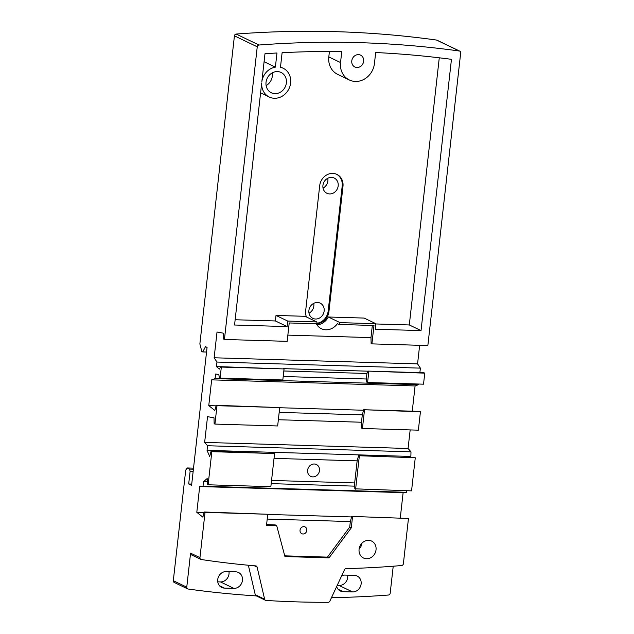 <?xml version="1.0" encoding="UTF-8"?>
<svg xmlns="http://www.w3.org/2000/svg" width="634" height="634" viewBox="0 0 634 634"><rect width="100%" height="100%" fill="white"/><g stroke="black" fill="none" stroke-linecap="round" stroke-linejoin="round"><path stroke-width="0.95" d="M191.73 484.075L188.694 483.98L190.113 471.3L189.542 469.081L187.196 467.955L185.714 470.143L173.312 580.689A1.878 1.664 115.7 0 0 174.199 582.432L187.64 588.891A1.878 1.664 -64.3 0 1 186.761 587.147L190.572 553.133A1.878 1.664 -64.3 0 0 191.46 554.877L200.835 559.386A1.878 1.664 -64.3 0 1 199.956 557.643L205.036 512.383L204.251 512.003L202.848 517.146L196.802 512.304L199.694 486.555L203.023 486.215L203.538 481.618L207.183 478.519L207.35 484.416L208.126 484.788L211.843 451.677L211.059 451.305L209.664 456.448L207.049 450.346L207.564 445.742L204.647 442.405L207.532 416.649L213.991 417.814L214.157 423.71L214.934 424.083L217.002 405.689L216.218 405.316L214.815 410.46L208.768 405.609L211.661 379.861L215.092 378.601L215.615 374.005L218.841 374.583L219.316 377.721L220.093 378.094L221.337 367.062L220.553 366.682L219.459 369.067L216.44 366.642L216.955 362.046L214.133 357.782L217.026 332.034L223.485 333.199L223.643 339.087L224.428 339.467L257.253 46.805A1.878 1.664 -64.3 0 1 258.989 45.022A1129.717 1002.069 -64.3 0 1 459.365 51.021A1.878 1.664 -64.3 0 1 460.688 52.891L427.855 345.554L371.912 343.882L371.136 343.501L370.969 337.613L372.332 325.448M193.156 471.387L190.113 471.3M193.402 469.2L189.542 469.081M193.521 468.146L187.196 467.955M459.801 51.148L436.977 40.188A1.878 1.664 115.7 0 0 436.533 40.053A1129.717 1002.069 115.7 0 0 236.165 34.054A1.878 1.664 115.7 0 0 234.429 35.837L199.868 343.953L201.818 351.482L202.753 351.933L205.495 346.655L207.064 347.408L191.587 485.375L188.694 483.98M206.541 352.044L202.753 351.933M347.654 575.181A8.448 7.497 -64.3 0 1 339.127 585.475L337.177 585.42M228.985 571.63A8.448 7.497 -64.3 0 1 220.466 581.925L217.747 581.846M313.727 303.345A8.448 7.497 -64.3 0 1 309.004 313.188M327.762 178.257A8.448 7.497 -64.3 0 1 323.031 188.1M419.645 345.308L417.568 363.876L420.382 368.132L419.874 372.649M424.764 373.149L368.037 371.096L423.98 372.768L424.764 373.149L423.528 384.18L367.585 382.508L366.801 382.136L366.325 378.997L366.943 373.481L283.826 370.993M418.599 384.038L418.527 384.687L415.088 385.947L412.259 411.181M420.429 411.775L363.702 409.73L419.645 411.403L420.429 411.775L418.369 430.169L362.426 428.497L361.642 428.124L361.475 422.228L362.307 414.874L279.182 412.385M410.158 429.923L408.074 448.492L410.99 451.836L410.84 457.28M415.27 457.764L358.543 455.719L415.27 457.764L411.553 490.874L354.834 488.83L354.668 482.934L357.148 460.855L274.023 458.374M406.632 490.732L406.457 492.301L403.121 492.642L400.292 517.875M408.462 518.469L351.735 516.417L408.462 518.469L403.382 563.729A1.878 1.664 -64.3 0 1 401.671 565.512A1020.756 905.415 -64.3 0 1 346.124 568.595A1.878 1.664 115.7 0 0 344.484 569.736L329.854 601.159A1.878 1.664 -64.3 0 1 328.182 602.3A1129.717 1002.069 -64.3 0 1 266.034 600.438A1.878 1.664 -64.3 0 1 264.632 599.209L257.119 567.121A1.878 1.664 115.7 0 0 255.748 565.893A1020.756 905.415 -64.3 0 1 201.263 559.513A1.878 1.664 -64.3 0 1 200.835 559.386M393.223 566.21L390.187 593.234A1.878 1.664 -64.3 0 1 388.452 595.025A1129.717 1002.069 -64.3 0 1 331.479 597.672M265.472 600.295L256.096 595.786A1.878 1.664 -64.3 0 1 255.248 594.7L248.354 565.235M376.033 549.797A9.391 8.329 -64.3 0 1 363.488 558.007A9.391 8.329 -64.3 0 1 360.049 545.937A9.391 8.329 -64.3 0 1 371.619 541.079A9.391 8.329 -64.3 0 1 376.033 549.797M352.52 516.797L351.284 527.845L329.014 557.872L284.935 556.549L276.686 525.61L266.518 525.309L267.754 514.261L205.036 512.383M235.769 571.828A8.448 7.497 -64.3 0 1 238.495 572.486A8.448 7.497 -64.3 0 1 242.156 581.877A8.448 7.497 -64.3 0 1 233.906 588.384L224.412 588.098A8.448 7.497 -64.3 0 1 221.686 587.441A8.448 7.497 -64.3 0 1 218.025 578.057A8.448 7.497 -64.3 0 1 226.275 571.543L235.769 571.828M256.358 595.912A1129.717 1002.069 -64.3 0 1 188.084 589.026A1.878 1.664 -64.3 0 1 187.64 588.891M300.041 530.206A3.756 3.329 -64.3 0 1 305.057 526.925A3.756 3.329 -64.3 0 1 306.824 530.412A3.756 3.329 -64.3 0 1 301.8 533.693A3.756 3.329 -64.3 0 1 300.041 530.206M319.481 470.618A6.57 5.833 -64.3 0 1 310.7 476.372A6.57 5.833 -64.3 0 1 308.29 467.916A6.57 5.833 -64.3 0 1 316.398 464.516A6.57 5.833 -64.3 0 1 319.481 470.618M322.928 185.429A8.448 7.497 -64.3 0 1 334.213 178.043A8.448 7.497 -64.3 0 1 338.184 185.889A8.448 7.497 -64.3 0 1 326.898 193.275A8.448 7.497 -64.3 0 1 322.928 185.429M341.686 575.751A8.448 7.497 -64.3 0 1 344.936 575.093L354.43 575.379A8.448 7.497 -64.3 0 1 357.164 576.044A8.448 7.497 -64.3 0 1 360.825 585.428A8.448 7.497 -64.3 0 1 352.575 591.934L343.081 591.657A8.448 7.497 -64.3 0 1 340.347 590.991A8.448 7.497 -64.3 0 1 336.662 586.529M308.893 310.517A8.448 7.497 -64.3 0 1 320.186 303.131A8.448 7.497 -64.3 0 1 324.156 310.977A8.448 7.497 -64.3 0 1 312.863 318.363A8.448 7.497 -64.3 0 1 308.893 310.517M351.783 60.88A6.57 5.833 -64.3 0 1 360.556 55.134A6.57 5.833 -64.3 0 1 363.647 61.236A6.57 5.833 -64.3 0 1 354.866 66.99A6.57 5.833 -64.3 0 1 351.783 60.88M317.214 323.237A12.902 11.444 115.7 0 0 328.166 311.096L342.202 186.008A12.902 11.444 115.7 0 0 336.527 174.231M306.452 316.984A12.902 11.444 -64.3 0 1 305.659 310.771L319.694 185.683A12.902 11.444 -64.3 0 1 336.923 174.405A12.902 11.444 -64.3 0 1 342.978 186.38L328.951 311.468A12.902 11.444 -64.3 0 1 317.404 323.697M266.122 85.582A11.269 9.993 115.7 0 0 272.303 76.159A11.269 9.993 115.7 0 0 272.216 72.894M286.37 82.919A11.269 9.993 -64.3 0 1 271.32 92.77A11.269 9.993 -64.3 0 1 267.191 78.291A11.269 9.993 -64.3 0 1 281.084 72.458A11.269 9.993 -64.3 0 1 286.37 82.919M359.098 549.123A9.391 8.329 115.7 0 0 361.943 543.211M415.088 385.947L211.661 379.861M363.567 410.246L279.705 407.733M216.075 405.831L208.768 405.609M214.934 424.083L277.66 425.961L279.721 407.567L216.218 405.316M363.702 409.73L362.307 414.874M279.721 407.567L217.002 405.689M220.093 378.094L282.819 379.972L284.056 368.933L221.337 367.062M418.527 384.687L215.092 378.601M283.208 376.509L366.325 378.997M403.121 492.642L199.694 486.555M351.593 516.94L267.738 514.428M204.108 512.526L196.802 512.304M351.735 516.417L350.34 521.56L267.215 519.08M267.754 514.261L204.251 512.003M208.126 484.788L270.853 486.666L274.57 453.556L211.843 451.677M406.457 492.301L203.023 486.215M354.755 486.143L271.193 483.639M207.27 481.729L203.538 481.618M271.55 480.445L354.668 482.934M410.99 451.836L207.564 445.742M410.475 456.432L207.049 450.346M274.57 453.556L211.059 451.305M358.543 455.719L357.148 460.855M408.074 448.492L204.647 442.405M278.358 419.74L361.475 422.228M420.382 368.132L216.955 362.046M367.997 371.183L283.461 368.647M220.513 366.769L216.44 366.642M284.056 368.933L220.553 366.682M368.037 371.096L366.943 373.481M224.428 339.467L287.154 341.346L289.215 322.96L317.46 323.8A14.083 12.498 115.7 0 1 316.762 321.937L287.725 321.066L287.107 326.589L234.556 325.012L261.707 82.943A15.985 14.178 -64.3 0 0 269.284 97.026A15.985 14.178 -64.3 0 0 288.977 88.752A15.985 14.178 -64.3 0 0 283.121 68.21A15.985 14.178 -64.3 0 0 280.474 67.283L282.106 52.709A1120.326 993.74 -64.3 0 1 341.774 51.512L340.537 62.544A18.782 16.658 -64.3 0 0 349.358 79.987A18.782 16.658 -64.3 0 0 374.44 63.559L375.677 52.527A1120.326 993.74 -64.3 0 1 451.456 59.327L421.031 330.591L375.257 329.228L375.875 323.705L340.062 322.635A14.083 12.498 115.7 0 1 338.952 324.45L373.981 325.496L371.912 343.882M417.568 363.876L214.133 357.782M287.852 335.124L370.969 337.613M264.98 53.747A1120.326 993.74 -64.3 0 1 276.971 52.987L275.386 67.133A15.985 14.178 -64.3 0 0 261.874 81.429L264.98 53.747M359.327 456.092L355.611 489.202M368.822 371.469L367.585 382.508M364.487 410.103L362.426 428.497M351.284 527.845L349.714 527.092L350.34 521.56M266.597 524.603L275.124 524.857L276.686 525.61M284.745 555.844L327.453 557.12L349.714 527.092M316.255 323.768A14.083 12.498 115.7 0 0 321.367 328.705A14.083 12.498 115.7 0 0 337.391 323.697L338.952 324.45M329.014 557.872L327.453 557.12M264.093 61.704L275.386 67.133M349.358 79.987L337.629 74.352A18.782 16.658 -64.3 0 1 328.808 56.917L329.426 51.449M235.143 319.75L275.378 320.955L287.107 326.589M275.378 320.955L276.004 315.439L287.725 321.066M276.004 315.439L305.041 316.303L316.762 321.937M316.945 324.893A14.083 12.498 115.7 0 0 328.333 317L340.062 322.635M328.333 317L364.154 318.07L375.875 323.705M375.851 323.958L409.302 324.965L421.031 330.591M439.275 57.805L409.302 324.965M186.761 587.147L173.312 580.689M199.956 557.643L190.572 553.133M234.429 35.837L257.253 46.805M436.533 40.053L459.365 51.021M264.632 599.209L255.248 594.7M254.305 565.766L257.119 567.121M258.989 45.022L236.165 34.054M343.081 591.657L338.128 589.271M352.575 591.934L339.127 585.475M224.412 588.098L219.459 585.721M233.906 588.384L220.466 581.925M328.951 311.468L328.166 311.096M342.978 186.38L342.202 186.008M328.808 56.917L340.537 62.544M260.598 92.849L269.284 97.026M280.513 66.95L283.121 68.21"/></g></svg>

